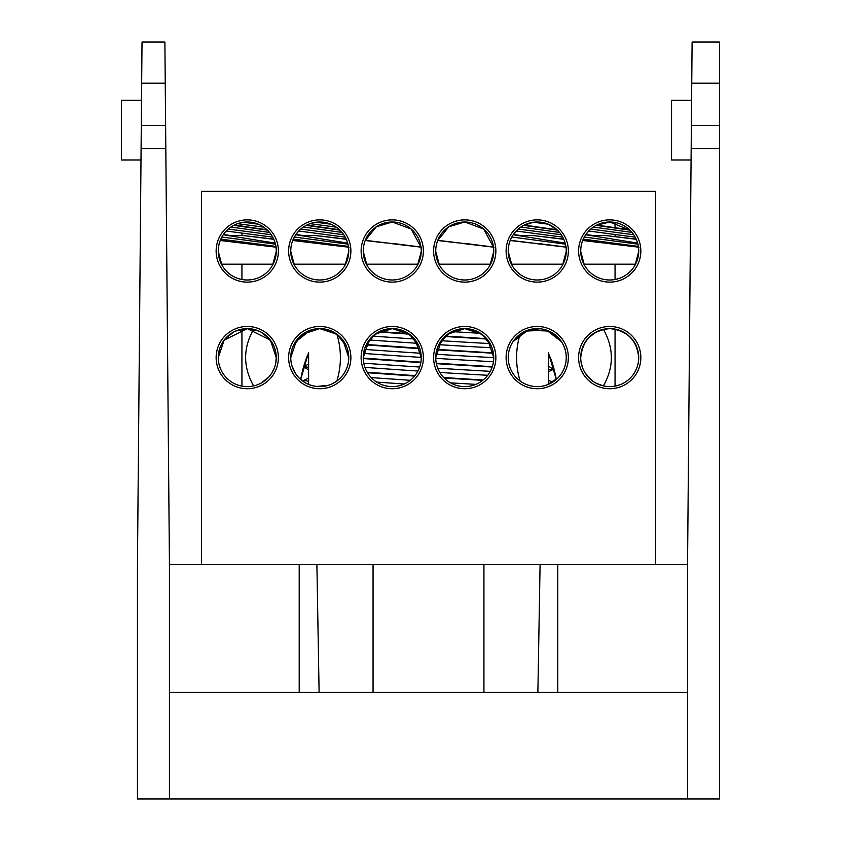 <?xml version="1.0" encoding="UTF-8"?>
<svg xmlns="http://www.w3.org/2000/svg" width="841" height="841" viewBox="0 0 841 841"><rect width="100%" height="100%" fill="white"/><g stroke="black" fill="none" stroke-linecap="round" stroke-linejoin="round"><path stroke-width="1.26" d="M165.814 148.542L164.889 42.05L142.024 42.05L137.461 564.416L137.461 798.95L169.44 798.95L169.44 564.416L165.814 148.542L141.088 148.542L141.256 130.155M169.44 564.416L687.549 564.416L691.744 83.206L719.528 83.206L719.528 42.05L692.101 42.05L691.744 83.206M141.288 125.53L165.614 125.53L165.793 146.576M719.528 83.206L719.528 798.95L169.44 798.95M687.549 692.343L169.44 692.343M141.509 100.3L121.472 100.3L121.472 160L140.994 160M548.374 384.369L548.374 352.495L556.3 379.449A129.85 129.85 0 0 0 550.182 357.068L548.374 357.951M308.615 356.142L307.459 355.375A129.85 129.85 0 0 0 300.689 379.449L308.615 352.495L308.615 384.369M310.56 330.103L295.244 342.119M336.894 334.213C341.572 349.698 341.572 365.299 336.894 380.994L332.763 383.517M299.407 378.261L304.631 382.34M307.501 383.885L310.518 385.094M316.626 386.429L327.99 385.409M638.718 357.604C636.879 340.111 627.207 330.45 609.725 328.61C592.243 330.45 582.571 340.111 580.732 357.604A28.993 28.993 0 0 0 609.725 386.597A28.993 28.993 0 0 0 638.718 357.604A28.993 28.993 0 0 0 609.725 328.61A28.993 28.993 0 0 0 580.732 357.604L581.257 352.095M595.996 332.069L588.427 337.924M585.252 342.056L582.792 346.86M603.407 329.304C613.993 348.269 613.993 367.139 603.407 385.903L595.964 383.128M581.247 363.07L582.781 368.316M585.22 373.099L592.075 380.616M565.099 349.572L563.691 345.725M565.078 365.688L565.94 361.683M276.006 247.17L275.901 246.424L220.815 239.117L220.237 240.494L247.265 243.722C285.057 248.389 287.265 248.337 248.558 243.564L275.995 247.065M273.714 239.107L243.102 235.543L273.809 239.307L272.757 237.173L226.261 231.012L223.254 234.744L275.165 243.102M267.406 230.14L263.759 227.154L237.551 223.674L233.735 225.346L267.406 230.14M258.366 224.211L247.265 222.003L243.543 222.245L258.366 224.211M348.5 247.17L348.395 246.424L293.309 239.117L292.731 240.494L319.759 243.722C357.541 248.389 359.759 248.337 321.052 243.564L348.489 247.065M346.198 239.107L315.596 235.543L346.292 239.307L345.252 237.173L298.755 231.012L295.738 234.744L347.659 243.102M339.901 230.14L336.253 227.154L310.045 223.674L306.229 225.346L339.901 230.14M330.849 224.211L319.759 222.003L316.037 222.245L330.849 224.211M420.994 247.17L411.144 229.004L392.253 222.003L376.305 226.776L365.225 240.494L385.483 242.912M493.488 247.17L483.638 229.004L464.737 222.003L448.8 226.776L437.719 240.494L457.977 242.912M565.972 247.17L565.404 244.142L511.822 237.025L510.203 240.494L530.471 242.912M563.68 239.107L533.068 235.543L563.775 239.307L562.724 237.173L516.227 231.012L513.22 234.744L565.131 243.102M557.373 230.14L548.332 224.211L533.509 222.245L523.701 225.346L557.373 230.14M638.466 247.17L638.361 246.424L583.276 239.117L582.697 240.494L602.965 242.912M636.174 239.107L605.562 235.543L636.259 239.307L635.218 237.173L588.721 231.012L585.714 234.744L637.625 243.102M629.867 230.14L609.725 222.003L596.195 225.346L629.867 230.14M276.258 250.996A28.993 28.993 0 0 0 247.265 222.003A28.993 28.993 0 0 0 218.271 250.996A28.993 28.993 0 0 0 247.265 279.99A28.993 28.993 0 0 0 276.258 250.996M348.752 250.996A28.993 28.993 0 0 0 319.759 222.003A28.993 28.993 0 0 0 290.765 250.996A28.993 28.993 0 0 0 319.759 279.99A28.993 28.993 0 0 0 348.752 250.996M421.246 250.996A28.993 28.993 0 0 0 392.253 222.003A28.993 28.993 0 0 0 363.249 250.996A28.993 28.993 0 0 0 392.253 279.99A28.993 28.993 0 0 0 421.246 250.996M493.741 250.996A28.993 28.993 0 0 0 464.737 222.003A28.993 28.993 0 0 0 435.743 250.996A28.993 28.993 0 0 0 464.737 279.99A28.993 28.993 0 0 0 493.741 250.996M566.235 250.996A28.993 28.993 0 0 0 537.231 222.003A28.993 28.993 0 0 0 508.237 250.996A28.993 28.993 0 0 0 537.231 279.99A28.993 28.993 0 0 0 566.235 250.996M638.718 250.996A28.993 28.993 0 0 0 609.725 222.003A28.993 28.993 0 0 0 580.732 250.996A28.993 28.993 0 0 0 609.725 279.99A28.993 28.993 0 0 0 638.718 250.996M224.126 340.121L218.271 357.604L219.406 349.562M220.594 346.219L223.937 340.384M224.074 340.206L247.265 328.61L259.007 331.091M260.71 331.911L269.236 338.681M270.403 340.121L276.258 357.604L275.123 349.562M275.743 352.137L274.208 346.891M271.78 342.108L264.915 334.592M261.025 332.079L253.583 329.304C242.996 348.069 242.996 366.939 253.583 385.903M273.935 346.219L270.602 340.384M270.466 340.206L247.265 328.61L235.522 331.091M233.819 331.911L225.293 338.681M276.258 357.604A28.993 28.993 0 0 0 247.265 328.61A28.993 28.993 0 0 0 218.271 357.604A28.993 28.993 0 0 0 247.265 386.597A28.993 28.993 0 0 0 276.258 357.604L275.732 363.102M291.911 349.52L291.049 353.525M296.621 340.121L290.765 357.604L291.901 349.541M293.089 346.219L302.55 334.266L319.759 328.61L331.501 331.091M333.204 331.911L341.73 338.681M342.897 340.121L348.752 357.604L347.606 349.541M346.429 346.219L336.968 334.266L319.759 328.61L308.016 331.091M306.313 331.911L297.788 338.681M348.752 357.604A28.993 28.993 0 0 0 319.759 328.61A28.993 28.993 0 0 0 290.765 357.604A28.993 28.993 0 0 0 319.759 386.597A28.993 28.993 0 0 0 348.752 357.604M369.115 340.121L363.249 357.604L364.395 349.551M365.583 346.219L375.044 334.266L392.253 328.61L403.995 331.091M405.698 331.911L414.224 338.681M415.38 340.121L421.246 357.604L420.111 349.551M418.923 346.219L409.462 334.266L392.253 328.61M392.242 328.61L380.51 331.091M378.807 331.911L370.271 338.681M421.246 357.604A28.993 28.993 0 0 0 392.253 328.61A28.993 28.993 0 0 0 363.249 357.604A28.993 28.993 0 0 0 392.253 386.597A28.993 28.993 0 0 0 421.246 357.604M441.609 340.121L435.743 357.604L436.889 349.541M438.077 346.219L447.538 334.266L464.737 328.61L476.49 331.091M478.182 331.911L486.718 338.681M487.875 340.121L493.741 357.604L492.595 349.541M491.407 346.219L481.946 334.266L464.747 328.61L452.994 331.091M451.291 331.911L442.765 338.681M493.741 357.604A28.993 28.993 0 0 0 464.737 328.61A28.993 28.993 0 0 0 435.743 357.604A28.993 28.993 0 0 0 464.737 386.597A28.993 28.993 0 0 0 493.741 357.604M509.278 349.888L510.329 346.786M510.561 346.219L511.444 344.347M513.021 341.646L527.99 330.124L548.973 331.091M550.624 331.89L560.432 340.206M564.143 346.786L565.068 349.488M557.583 336.947L552.358 332.868M549.488 331.322L546.471 330.114M540.364 328.778L529 329.798M524.237 331.68L520.095 334.213C515.417 349.909 515.417 365.499 520.095 380.994M563.901 346.219L563.028 344.347M561.441 341.646L546.471 330.124L525.488 331.091M523.838 331.89L514.03 340.206M566.235 357.604A28.993 28.993 0 0 0 537.231 328.61A28.993 28.993 0 0 0 508.237 357.604A28.993 28.993 0 0 0 537.231 386.597A28.993 28.993 0 0 0 566.235 357.604M278.392 250.996A31.128 31.128 0 0 0 247.265 219.869A31.128 31.128 0 0 0 216.137 250.996A31.128 31.128 0 0 0 247.265 282.124A31.128 31.128 0 0 0 278.392 250.996M350.886 250.996A31.128 31.128 0 0 0 319.759 219.869A31.128 31.128 0 0 0 288.631 250.996A31.128 31.128 0 0 0 319.759 282.124A31.128 31.128 0 0 0 350.886 250.996M423.38 250.996A31.128 31.128 0 0 0 392.253 219.869A31.128 31.128 0 0 0 361.125 250.996A31.128 31.128 0 0 0 392.253 282.124A31.128 31.128 0 0 0 423.38 250.996M495.875 250.996A31.128 31.128 0 0 0 464.737 219.869A31.128 31.128 0 0 0 433.609 250.996A31.128 31.128 0 0 0 464.737 282.124A31.128 31.128 0 0 0 495.875 250.996M568.358 250.996A31.128 31.128 0 0 0 537.231 219.869A31.128 31.128 0 0 0 506.103 250.996A31.128 31.128 0 0 0 537.231 282.124A31.128 31.128 0 0 0 568.358 250.996M640.853 250.996A31.128 31.128 0 0 0 609.725 219.869A31.128 31.128 0 0 0 578.597 250.996A31.128 31.128 0 0 0 609.725 282.124A31.128 31.128 0 0 0 640.853 250.996M278.392 357.604A31.128 31.128 0 0 0 247.265 326.476A31.128 31.128 0 0 0 216.137 357.604A31.128 31.128 0 0 0 247.265 388.731A31.128 31.128 0 0 0 278.392 357.604M350.886 357.604A31.128 31.128 0 0 0 319.759 326.476A31.128 31.128 0 0 0 288.631 357.604A31.128 31.128 0 0 0 319.759 388.731A31.128 31.128 0 0 0 350.886 357.604M423.38 357.604A31.128 31.128 0 0 0 392.253 326.476A31.128 31.128 0 0 0 361.125 357.604A31.128 31.128 0 0 0 392.253 388.731A31.128 31.128 0 0 0 423.38 357.604M495.875 357.604A31.128 31.128 0 0 0 464.737 326.476A31.128 31.128 0 0 0 433.609 357.604A31.128 31.128 0 0 0 464.737 388.731A31.128 31.128 0 0 0 495.875 357.604M568.358 357.604A31.128 31.128 0 0 0 537.231 326.476A31.128 31.128 0 0 0 506.103 357.604A31.128 31.128 0 0 0 537.231 388.731A31.128 31.128 0 0 0 568.358 357.604M640.853 357.604A31.128 31.128 0 0 0 609.725 326.476A31.128 31.128 0 0 0 578.597 357.604A31.128 31.128 0 0 0 609.725 388.731A31.128 31.128 0 0 0 640.853 357.604M201.43 564.416L201.43 191.296L655.57 191.296L655.57 564.416M637.899 364.479L637.373 366.34M635.743 370.397L634.934 371.932M581.552 364.479L582.077 366.34M583.707 370.397L584.516 371.932M565.404 364.479L564.879 366.34M563.26 370.397L562.482 371.859M509.068 364.479L509.583 366.34M511.212 370.397L511.98 371.859M546.419 385.104L557.572 378.271M492.91 364.479L492.384 366.34M490.766 370.397L489.946 371.932M436.574 364.479L437.089 366.34M438.718 370.397L439.528 371.932M420.416 364.479L419.901 366.34M418.271 370.397L417.462 371.932M364.079 364.479L364.605 366.34M366.224 370.397L367.044 371.932M347.922 364.479L347.407 366.34M345.777 370.397L344.968 371.932M291.585 364.479L292.111 366.34M293.74 370.397L294.55 371.932M291.901 365.635L295.244 373.078M275.438 364.479L274.912 366.34M273.283 370.397L272.473 371.932M219.102 364.479L219.617 366.34M221.246 370.397L222.056 371.932M260.994 383.139L268.563 377.273M271.748 373.152L274.198 368.347M637.899 257.872L637.373 259.732M634.976 265.251L635.743 263.79M581.552 257.872L582.077 259.732M584.474 265.251L583.707 263.79M565.404 257.872L564.879 259.732M563.26 263.79L562.44 265.325M509.068 257.872L509.583 259.732M511.212 263.79L512.022 265.325M492.91 257.872L492.384 259.732M489.988 265.251L490.766 263.79M436.574 257.872L437.089 259.732M439.496 265.251L438.718 263.79M420.416 257.872L419.901 259.732M418.271 263.79L417.462 265.325M364.079 257.872L364.605 259.732M366.224 263.79L367.044 265.325M347.922 257.872L347.407 259.732M345.777 263.79L344.968 265.325M291.585 257.872L292.111 259.732M293.74 263.79L294.55 265.325M275.438 257.872L274.912 259.732M272.516 265.251L273.283 263.79M219.102 257.872L219.617 259.732M222.013 265.251L221.246 263.79M615.055 222.497L615.055 227.617M615.055 234.565L615.055 236.374M615.055 243.448L615.055 244.058M615.055 264.19L615.055 279.496M508.448 254.508L508.448 252.258M348.542 254.508L348.542 252.258M241.935 279.496L241.935 264.19M241.935 242.786L241.935 242.029M241.935 235.543L241.935 233.146M241.935 226.124L241.935 224.263M303.769 381.793L303.769 380.426L308.615 381.236M308.615 378.008L303.769 380.426M376.726 382.087A116.731 1.682 3.7 0 0 404.258 383.99M371.238 377.588A116.731 1.682 3.7 0 0 410.303 380.29M450.492 382.855A116.731 1.682 3.7 0 0 475.89 384.369M308.615 364.153L303.769 366.571L308.615 367.612M367.517 372.731L414.592 376.085M444.153 378.019L482.713 380.353M548.374 383.443L550.371 383.454M303.769 366.571L308.615 367.38M367.223 372.248L414.96 375.622M443.691 377.535L483.133 380.016M548.374 383.275L550.687 383.286M364.952 367.38A116.731 1.682 3.7 0 0 417.945 371.039M439.832 372.447A116.731 1.682 3.7 0 0 487.717 375.286M363.796 363.186A116.731 1.682 3.7 0 0 419.67 367.044M437.751 368.211A116.731 1.682 3.7 0 0 490.282 371.323M363.27 358.56L420.805 362.639M436.384 363.669L492.164 367.033M548.374 369.577L553.22 369.399L548.374 365.961M480.579 333.309A116.731 1.682 -176.3 0 1 451.88 331.617M363.259 358.098L420.889 362.166M436.29 363.196L492.269 366.708M548.374 369.42L553.22 369.22M486.697 338.66L445.32 336.074M408.537 333.614L379.48 331.564M363.554 353.42A116.731 1.682 3.7 0 0 421.246 357.404M435.754 358.329A116.731 1.682 3.7 0 0 493.436 361.746M487.002 339.028L444.868 336.495M409.304 334.15L378.66 331.985M364.447 349.372A116.731 1.682 3.7 0 0 420.921 353.273M435.943 354.229A116.731 1.682 3.7 0 0 493.741 357.656M490.135 343.601A116.731 1.682 -176.3 0 1 441.178 340.7M414.487 338.986A116.731 1.682 -176.3 0 1 372.773 336.127M366.171 344.915L419.848 348.721M436.805 349.835L493.404 353.241M548.374 355.722L549.678 355.732M492.038 347.806A116.731 1.682 -176.3 0 1 438.792 344.663M417.472 343.296A116.731 1.682 -176.3 0 1 369.231 339.974M366.392 344.474L419.691 348.227M436.931 349.383L493.352 352.915M548.374 355.564L549.615 355.575M580.732 251.48L584.138 264.19L635.312 264.19L638.718 251.48M582.76 240.337L638.456 247.065M611.018 243.564C649.263 248.389 648.39 248.389 608.432 243.564M584.316 237.025L637.899 244.142M585.893 234.481L593.252 235.543M605.562 235.543L590.908 235.543M590.771 229.057L633.746 234.755M631.99 232.421L593.389 227.038M596.732 225.073L629.457 229.751M218.271 251.48L221.677 264.19L272.852 264.19L276.258 251.48M220.3 240.337L248.558 243.564M221.856 237.025L275.438 244.142M223.433 234.481L230.802 235.543M243.102 235.543L228.458 235.543M244.899 222.098L257.167 223.738M228.31 229.057L271.286 234.755M269.53 232.421L230.928 227.038M234.271 225.073L266.996 229.751M290.765 251.48L294.171 264.19L345.346 264.19L348.752 251.48M292.794 240.337L321.052 243.564M294.35 237.025L347.932 244.142M295.916 234.481L303.286 235.543M315.596 235.543L300.941 235.543M317.393 222.098L329.661 223.738M300.805 229.057L343.78 234.755M342.024 232.421L303.422 227.038M306.765 225.073L339.491 229.751M363.259 251.48L366.665 264.19L417.83 264.19L421.246 251.48M365.288 240.337L420.984 247.065M393.546 243.564C431.78 248.389 430.918 248.389 390.96 243.564M435.754 251.48L439.16 264.19L490.324 264.19L493.73 251.48M437.772 240.337L493.467 247.065M466.04 243.564C504.274 248.389 503.412 248.389 463.444 243.564M508.237 251.48L511.643 264.19L562.818 264.19L566.224 251.48M510.266 240.337L565.961 247.065M538.524 243.564C576.768 248.389 575.906 248.389 535.938 243.564M513.399 234.481L520.768 235.543M533.068 235.543L518.424 235.543M518.277 229.057L561.252 234.755M559.496 232.421L520.894 227.038M524.237 225.073L556.963 229.751M691.596 100.3L671.56 100.3L671.56 160L691.081 160M719.528 148.542L691.176 148.542M719.528 125.53L691.376 125.53M687.549 798.95L687.549 564.416M319.107 692.343L316.899 564.416M373.057 564.416L373.057 692.343M165.246 83.206L141.666 83.206M299.207 692.343L299.207 564.416M557.793 564.416L557.793 692.343M540.09 564.416L537.883 692.343M483.932 692.343L483.932 564.416M348.542 361.115L348.542 354.093M615.055 386.103L615.055 329.104M508.448 361.115L508.448 354.093M241.935 386.103L241.935 329.104M308.615 369.998L303.811 366.802M548.374 371.817L553.178 369.441M548.374 379.827L552.253 382.403"/></g></svg>
